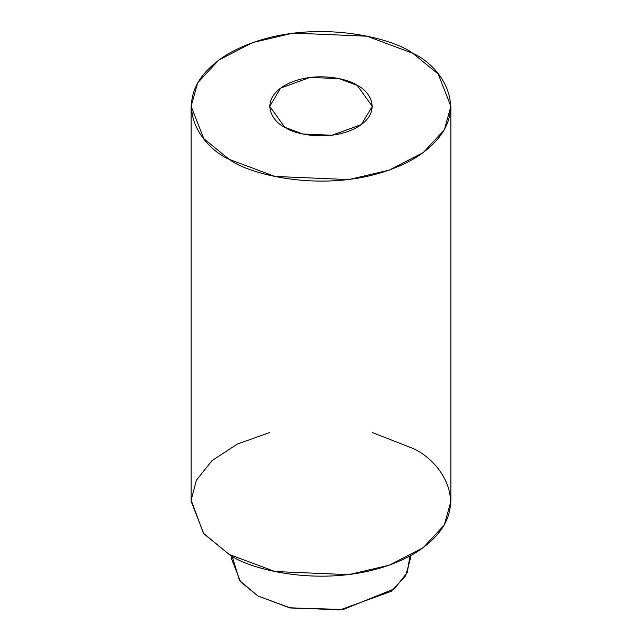 <?xml version="1.0" encoding="UTF-8"?>
<svg xmlns="http://www.w3.org/2000/svg" width="642" height="642" viewBox="0 0 642 642"><rect width="100%" height="100%" fill="white"/><g stroke="black" fill="none" stroke-linecap="round" stroke-linejoin="round"><path stroke-width="0.96" d="M409.917 556.068L407.333 572.431L394.429 588.802L343.374 609.443L290.625 608.014L257.972 596.017L239.562 580.545L232.083 556.068M231.866 555.948L231.866 559.631L240.565 581.804L257.972 596.017L289.406 607.749L340.067 609.9L391.187 591.354L405.632 575.778L410.134 559.631L410.134 555.948M372.264 432.507L412.838 448.389C443.397 461.767 479.558 514.467 412.838 554.431C343.614 592.951 252.33 572.07 229.162 554.431L203.418 533.261L191.139 500.086L196.404 480.24L211.964 460.667L237.412 444.015L269.736 432.507M412.838 53.31L438.197 74.015L450.877 106.331L444.32 129.861L423.263 152.555L389.349 170.09L348.783 179.583L274.961 176.446L229.162 159.352L203.803 138.648L191.123 106.331L197.68 82.802L218.737 60.107L252.651 42.573L293.217 33.079L367.039 36.217L412.838 53.31C389.67 35.671 298.386 14.79 229.162 53.31C162.442 93.275 198.603 145.975 229.162 159.352C252.33 176.991 343.614 197.88 412.838 159.352C479.558 119.388 443.397 66.688 412.838 53.31M191.123 106.331L191.123 501.41L203.803 533.727L229.162 554.431L274.961 571.524L348.783 574.662L389.349 565.169L423.263 547.634L444.32 524.939L450.877 501.41L450.877 106.331M284.751 127.26C272.69 121.98 258.413 101.179 284.751 85.402C312.076 70.195 348.1 78.444 357.249 85.402C369.31 90.683 383.587 111.483 357.249 127.26C329.924 142.468 293.9 134.226 284.751 127.26L302.831 134.009L331.962 135.245L361.366 124.58L372.264 106.331L357.249 85.402L339.169 78.653L310.038 77.417L280.634 88.09L269.736 106.331L284.751 127.26"/></g></svg>
